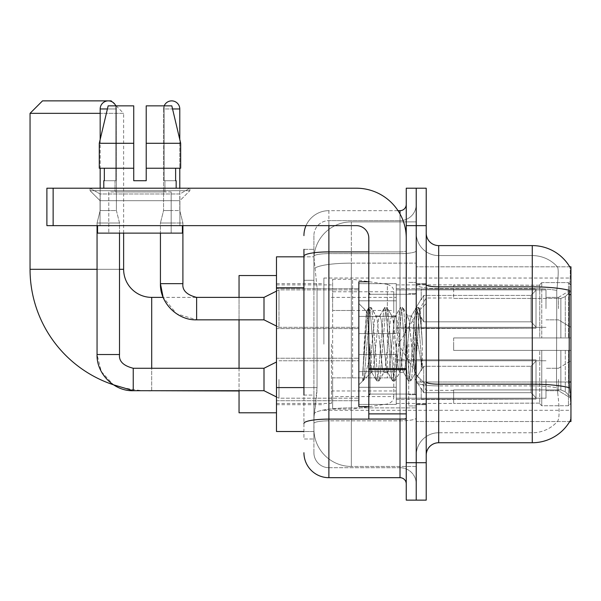 <?xml version="1.0" encoding="UTF-8"?>
<svg xmlns="http://www.w3.org/2000/svg" width="601" height="601" viewBox="0 0 601 601"><rect width="100%" height="100%" fill="white"/><g stroke="black" fill="none" stroke-linecap="round" stroke-linejoin="round"><path stroke-width="0.45" stroke-dasharray="3 2.25" d="M570.95 344.17L570.95 278.038L570.95 344.17M323.894 344.17L323.894 278.038L323.894 344.17M570.95 308.613L570.95 289.892L570.95 308.613M558.472 308.613L558.472 297.382L558.472 308.613M570.95 379.479L570.95 398.2L570.95 379.479M558.472 379.479L558.472 390.71L558.472 379.479M358.835 308.613L358.835 283.657L358.835 308.613M276.483 308.613L276.483 288.645L276.483 308.613M358.835 379.479L358.835 404.435L358.835 379.479M276.483 379.479L276.483 400.717L276.483 379.479M396.262 308.613L396.262 283.657L396.262 308.613M396.262 379.479L396.262 404.435L396.262 379.479M545.993 308.613L545.993 289.892L545.993 308.613M545.993 379.479L545.993 398.2L545.993 379.479M303.933 387.585L317.035 387.585L316.795 394.083L314.068 416.538L317.035 387.585L317.035 287.759L317.035 387.585L276.483 387.585L276.483 431.51L314 431.51L313.91 429.016A37.435 37.435 0 0 0 351.345 466.451L416.23 466.451L416.23 407.876L416.23 466.451L351.345 466.451L351.345 407.876L351.345 466.451A37.435 37.435 0 0 1 313.91 429.016L313.91 421.406L314 431.51L303.933 431.51M314.068 416.538L313.91 421.406L314.068 416.538M569.725 266.814L416.23 266.814L570.95 266.814L570.95 421.534L416.23 421.534L416.23 266.814L416.23 421.534L569.725 421.534A43.67 43.67 0 0 0 569.943 421.158L569.725 421.534M276.483 344.17L276.483 412.797L276.483 344.17M416.23 221.889L416.23 407.876L416.23 221.889L351.345 221.889L416.23 221.889M313.962 257.341L317.035 287.759L313.962 257.341A37.435 37.435 0 0 1 351.345 221.889A37.435 37.435 0 0 0 313.962 257.341A37.435 37.435 0 0 1 351.345 221.889L351.345 263.133L416.23 263.133L351.345 263.133L351.345 221.889M303.933 280.276L313.91 280.276L313.91 395.067L313.91 249.34L313.91 280.276L303.933 280.276L303.933 395.067L303.933 256.83L314 256.83L276.483 256.83L276.483 387.585M426.214 344.17L426.214 404.691L426.214 344.17M416.23 344.17L416.23 405.938L416.23 344.17M408.74 344.17L408.74 405.938L408.74 344.17M569.943 392.836C571.198 408.44 571.198 417.883 569.943 421.158C571.198 417.905 571.198 408.462 569.943 392.836L569.139 381.996L416.23 381.996L416.23 284.679L416.23 382.003A22.462 3.899 0 0 0 438.685 385.902L438.685 245.599A12.478 12.478 0 0 1 426.214 233.12L426.214 284.679L426.214 233.12M557.705 392.836C559.546 408.447 559.546 417.883 557.705 421.158A33.686 33.686 0 0 1 532.268 432.765L438.685 432.765L438.685 392.836L438.685 432.765L532.268 432.765A33.686 33.686 0 0 0 557.705 421.158C559.546 417.905 559.546 408.462 557.705 392.836L556.503 381.996L556.774 290.411C558.382 276.851 558.63 269.038 557.518 266.964A33.686 33.686 0 0 0 532.268 255.583A33.686 33.686 0 0 1 557.518 266.964C558.63 269.008 558.382 276.828 556.774 290.411L556.503 381.996L557.705 392.836M426.214 455.22L426.214 284.679L426.214 455.22M416.23 233.12L416.23 284.679L416.23 233.12A22.462 22.462 0 0 0 438.685 255.583A22.462 22.462 0 0 1 416.23 233.12A22.462 22.462 0 0 0 438.685 255.583L438.685 385.902A22.462 3.899 0 0 1 416.23 382.003L570.95 381.996M416.23 225.638L416.23 188.203L426.214 188.203L426.214 225.638L416.23 225.638L416.23 188.203L406.246 188.203L406.246 225.638L416.23 225.638L416.23 462.71L416.23 225.638M406.246 225.638L406.246 500.137L416.23 500.137L416.23 462.71L416.23 500.137L426.214 500.137L426.214 225.638M438.685 245.599L532.268 245.599A43.67 43.67 0 0 1 569.816 266.964A43.67 43.67 0 0 0 532.268 245.599L532.268 286.842A43.67 7.58 180 0 1 569.32 290.411C570.402 276.843 570.567 269.023 569.816 266.964C570.567 269 570.402 276.813 569.32 290.411L569.139 381.996L556.503 381.996L569.139 381.996M426.214 284.679A12.478 2.164 0 0 0 438.685 286.842L532.268 286.842L532.268 442.742L438.685 442.742L438.685 255.583L532.268 255.583L438.685 255.583M416.23 455.22A22.462 22.462 0 0 1 438.685 432.765A22.462 22.462 0 0 0 416.23 455.22A22.462 22.462 0 0 1 438.685 432.765M303.933 249.34L313.91 249.34L303.933 249.34L303.933 439L313.91 439L303.933 439L303.933 395.067L313.91 395.067L313.91 439L313.91 395.067L303.933 395.067M303.933 452.726A24.957 24.957 0 0 0 328.89 477.682L328.89 467.698A14.972 14.972 0 0 1 313.91 452.726L313.91 256.236L313.91 452.726A14.972 14.972 0 0 0 328.89 467.698L400.011 467.698L400.011 427.769L400.011 477.682A6.235 6.235 0 0 1 406.246 483.918L406.246 204.423L406.246 483.918M416.23 427.769L416.23 250.82L416.23 427.769M406.246 344.17L406.246 394.083L406.246 344.17M416.23 204.423L416.23 250.82L416.23 204.423A16.219 16.219 0 0 1 400.011 220.642A16.219 16.219 0 0 0 416.23 204.423A16.219 16.219 0 0 1 400.011 220.642L400.011 467.698L328.89 467.698L328.89 420.835L400.011 420.835A16.219 2.817 0 0 0 416.23 418.018A16.219 2.817 0 0 1 400.011 420.835L400.011 220.642L328.89 220.642L400.011 220.642M306.014 225.638A24.957 24.957 0 0 1 328.89 210.666L400.011 210.666A6.235 6.235 0 0 0 406.246 204.423A6.235 6.235 0 0 1 400.011 210.666L400.011 427.769L400.011 420.835L328.89 420.835L328.89 220.642L328.89 253.637L400.011 253.637A16.219 2.817 0 0 0 416.23 250.82A16.219 2.817 0 0 1 400.011 253.637L328.89 253.637L328.89 427.769L328.89 419.107L400.011 419.107A6.235 1.082 0 0 0 406.246 418.018A6.235 1.082 0 0 1 402.174 419.04M328.89 477.682L400.011 477.682M303.933 423.435A24.957 4.335 180 0 1 328.89 419.107L328.89 210.666A24.957 24.957 0 0 0 303.933 235.615A24.957 24.957 0 0 1 328.89 210.666L398.02 210.666M313.91 235.615L313.91 256.236L313.91 235.615A14.972 14.972 0 0 1 328.89 220.642A14.972 14.972 0 0 0 313.91 235.615A14.972 14.972 0 0 1 328.89 220.642M416.23 483.918A16.219 16.219 0 0 0 400.011 467.698A16.219 16.219 0 0 1 416.23 483.918A16.219 16.219 0 0 0 400.011 467.698M368.811 344.17L368.811 406.561L368.811 344.17M368.811 406.561L358.835 406.561L358.835 281.786L358.835 384.85L358.835 281.786L368.811 281.786M369.194 344.17L367.895 321.467L366.452 311.423L364.168 344.17L362.734 380.726L364.206 379.186L371.313 351.33L371.313 372.372L371.313 351.33L371.936 344.17L371.313 351.33L364.206 379.186L362.734 380.951L362.734 372.763L365.002 344.17L367.639 312.325L368.638 307.674L367.639 312.325L362.734 372.763L366.452 311.423L368.961 307.396L366.452 311.423L358.835 303.497L366.685 311.348L367.895 321.467L369.194 344.17C369.885 358.744 370.592 367.88 371.313 371.576L371.313 372.372L371.936 372.372L371.313 371.576L371.313 372.372L363.41 380.268L371.313 372.372L371.936 372.372L371.313 371.576C370.592 367.88 369.885 358.744 369.194 344.17M383.821 344.17L381.177 319.747L379.855 315.976L379.441 316.329L378.54 319.747L373.251 368.593L371.936 372.372L373.251 368.593L378.54 319.747L379.441 316.329L384.482 307.674L383.491 312.325L378.209 376.023L376.887 380.944L375.565 376.023L370.284 312.325L368.961 307.396L370.945 307.396L369.623 312.325L364.341 376.023L363.019 380.944L364.206 379.186L363.342 380.673L364.341 376.023L369.623 312.325L370.945 307.396L371.268 307.674L368.961 307.396L370.284 312.325L375.565 376.023L376.564 380.673L378.863 380.944L377.548 376.023L372.267 312.325L371.268 307.674L376.316 316.329L375.895 315.976L374.573 319.747L371.936 344.17L374.573 319.747L375.895 315.976L379.855 315.976L384.482 307.674L383.491 312.325L378.209 376.023L376.887 380.944L378.863 380.944L377.548 376.023L372.267 312.325L371.268 307.674L375.895 315.976L379.855 315.976L381.177 319.747L386.458 368.593L387.36 372.019L386.458 368.593L383.821 344.17M379.855 344.17L377.218 319.747L376.316 316.329L377.218 319.747L382.499 368.593L383.821 372.372L382.499 368.593L379.855 344.17M399.665 344.17L397.021 319.747L395.706 315.976L395.285 316.329L394.384 319.747L389.102 368.593L387.78 372.372L387.36 372.019L392.408 380.673L391.409 376.023L386.127 312.325L384.805 307.396L384.482 307.674L386.789 307.396L385.466 312.325L380.185 376.023L378.863 380.944L384.234 372.019L383.821 372.372L387.78 372.372L392.408 380.673L391.409 376.023L386.127 312.325L384.805 307.396L386.789 307.396L385.466 312.325L380.185 376.023L379.193 380.673L383.821 372.372L387.78 372.372L389.102 368.593L394.384 319.747L395.285 316.329L400.334 307.674L399.334 312.325L394.053 376.023L392.731 380.944L392.408 380.673L394.714 380.944L393.392 376.023L388.111 312.325L386.789 307.396L392.16 316.329L391.739 315.976L390.425 319.747L385.136 368.593L384.234 372.019L385.136 368.593L390.425 319.747L391.739 315.976L395.706 315.976L400.334 307.674L399.334 312.325L394.053 376.023L392.731 380.944L394.714 380.944L393.392 376.023L388.111 312.325L387.112 307.674L391.739 315.976L395.706 315.976L397.021 319.747L402.309 368.593L403.211 372.019L402.309 368.593L399.665 344.17M395.706 344.17L393.062 319.747L392.16 316.329L393.062 319.747L398.343 368.593L399.665 372.372L398.343 368.593L395.706 344.17M413.736 326.058L413.736 365.476L408.905 319.747L407.591 315.976L406.268 319.747L400.987 368.593L399.665 372.372L403.624 372.372L408.252 380.673L407.26 376.023L401.979 312.325L400.657 307.396L400.334 307.674L402.64 307.396L401.318 312.325L396.036 376.023L394.714 380.944L400.086 372.019L399.665 372.372L403.624 372.372L408.252 380.673L407.26 376.023L401.979 312.325L400.657 307.396L402.64 307.396L401.318 312.325L396.036 376.023L395.037 380.673L400.086 372.019L400.987 368.593L406.268 319.747L407.591 315.976L411.55 315.976L410.228 319.747L404.946 368.593L403.624 372.372L404.946 368.593L410.228 319.747L411.129 316.329L416.177 307.674L415.178 312.325L409.897 376.023L408.582 380.944L408.252 380.673L410.558 380.944L409.236 376.023L403.955 312.325L402.64 307.396L408.004 316.329L407.591 315.976L411.55 315.976L416.177 307.674L415.178 312.325L409.897 376.023L408.582 380.944L410.558 380.944L409.236 376.023L403.955 312.325L402.963 307.674L408.004 316.329L408.905 319.747L414.863 373.491L417.372 344.17L418.664 320.386L420.099 309.898L422.308 342.059L422.308 368.541L417.943 344.17L413.736 326.058L412.872 319.747L411.55 315.976L412.872 319.747L413.736 326.058L413.736 365.476L415.111 373.401L418.664 320.386L419.881 309.823L422.308 342.059L419.806 312.325L418.484 307.396L417.162 312.325L411.88 376.023L410.558 380.944L411.88 376.023L417.162 312.325L418.484 307.396L419.806 312.325L422.308 342.059L422.308 368.541L417.823 312.325L416.501 307.396L416.177 307.674L418.484 307.396L416.501 307.396L417.823 312.325L422.308 368.541L417.943 344.17L413.736 326.058M100.051 193.965L90.067 188.203L189.886 188.203L90.067 188.203L90.067 190.697L189.886 190.697L90.067 190.697L189.886 190.697L90.067 190.697L100.051 200.681L100.051 225.638L179.902 225.638L100.051 225.638L179.902 225.638L100.051 225.638L179.902 225.638L100.051 225.638L179.902 225.638L100.051 225.638L100.051 193.965L179.902 193.965L189.886 188.203L90.067 188.203L189.886 188.203L189.886 190.697L179.902 200.681L100.051 200.681L179.902 200.681L179.902 225.638L179.902 193.965L100.051 193.965L90.067 188.203L189.886 188.203L90.067 188.203L90.067 190.697L100.051 200.681L100.051 225.638L100.051 193.965L179.902 193.965L189.886 188.203L90.067 188.203L189.886 188.203L189.886 190.697L179.902 200.681L100.051 200.681L179.902 200.681L179.902 225.638L179.902 193.965L100.051 193.965M368.811 419.04L406.246 419.04L368.811 419.04L368.811 413.879L368.811 419.04L406.246 419.04L406.246 238.116A49.913 49.913 0 0 0 356.34 188.203L46.893 188.203L53.136 188.203L46.893 188.203L46.893 225.638L46.893 188.203L46.893 225.638L356.34 225.638A12.478 12.478 0 0 1 368.811 238.116L368.811 419.04M368.811 368.578L406.246 368.578L406.246 238.116A49.913 49.913 0 0 0 356.34 188.203L53.136 188.203L53.136 225.638L356.34 225.638A12.478 12.478 0 0 1 368.811 238.116L368.811 368.578L406.246 368.578L406.246 419.04L406.246 238.116A49.913 49.913 0 0 0 356.34 188.203L53.136 188.203L53.136 225.638L46.893 225.638L356.34 225.638A12.478 12.478 0 0 1 368.811 238.116L368.811 368.578L406.246 368.578L406.246 419.04M171.172 191.944L171.172 233.12L108.781 233.12L171.172 233.12L108.781 233.12L171.172 233.12L171.172 191.944L108.781 191.944L108.781 233.12L108.781 191.944L171.172 191.944M146.216 143.286L146.216 168.235L175.62 168.235L175.62 180.713L176.161 180.713L175.62 180.713L175.62 168.235L146.216 168.235L146.216 180.713L133.738 180.713L146.216 180.713L146.216 105.851L171.811 105.851L146.216 105.851L146.216 168.235L146.216 143.286L180.676 143.286L146.216 143.286L180.676 143.286L180.676 168.235L146.216 168.235L180.676 168.235L175.62 168.235L180.676 168.235L180.676 143.286L171.811 105.851L146.216 105.851L146.216 180.713L146.216 168.235L175.62 168.235L146.216 168.235L146.216 180.713L133.738 180.713L133.738 168.235L99.278 168.235L104.334 168.235L104.334 180.713L103.793 180.713L104.334 180.713L104.334 168.235L133.738 168.235L99.278 168.235L133.738 168.235L104.334 168.235L133.738 168.235L133.738 143.286L99.278 143.286L133.738 143.286L133.738 180.713L133.738 105.851L133.738 143.286L133.738 105.851L108.142 105.851L133.738 105.851L115.813 105.851L115.813 180.713L115.813 105.851L133.738 105.851L133.738 180.713L133.738 168.235L133.738 180.713L146.216 180.713L146.216 105.851L164.141 105.851L164.141 180.713L164.929 180.713L164.141 180.713L164.141 105.851L171.811 105.851L179.782 139.485L179.782 168.235M164.929 180.713L164.929 191.944L115.024 191.944L164.929 191.944L115.024 191.944L164.929 191.944L164.929 180.713L164.141 180.713L175.62 180.713L164.929 180.713M115.024 180.713L115.024 191.944L115.024 180.713L115.813 180.713L104.334 180.713L115.813 180.713L115.813 105.851L108.142 105.851L133.738 105.851L133.738 143.286L133.738 105.851L108.142 105.851L99.278 143.286L108.142 105.851L115.813 105.851L115.813 180.713L115.024 180.713M103.793 180.713L103.793 188.203L176.161 188.203L103.793 188.203M176.161 180.713L176.161 188.203M182.404 225.638L97.55 225.638L97.55 233.12L182.404 233.12L97.55 233.12L182.404 233.12L182.404 225.638L97.55 225.638M133.738 143.286L99.278 143.286L99.278 168.235L99.278 143.286L99.278 168.235L133.738 168.235L133.738 105.851L108.142 105.851M151.707 297.382L151.707 390.966A121.657 121.657 0 0 1 113.356 384.76L101.336 371.606L97.054 354.53L97.054 223.016L119.516 223.016L97.054 223.016L119.516 223.016L97.054 223.016L97.054 225.638M116.143 105.851L123.633 113.341L100.172 113.341M112.117 101.824L115.43 105.137M123.633 233.12L123.633 113.341L30.05 113.341M239.048 412.797L239.048 275.543M453.665 337.935L453.665 344.17L453.665 337.935L560.876 337.935L453.665 337.935L539.758 337.935L539.758 284.604L539.758 337.935L541.749 337.935L541.749 282.598L541.749 337.935L453.665 337.935L453.665 350.413L539.758 350.413L539.758 403.113L539.758 350.413L453.665 350.413L453.665 337.935M453.665 298.427L560.876 298.427L453.665 298.427L453.665 284.904L539.758 285.235L539.758 284.604L539.758 285.235L453.665 285.235L453.665 298.427M396.262 344.17L396.262 403.436L396.262 344.17M539.758 403.113L453.665 403.436L539.758 403.113L539.758 403.737L541.749 405.743L568.456 405.743L570.95 403.233L570.95 350.413L570.95 403.233L568.456 405.743L568.456 350.413L568.456 405.743L541.749 405.743L541.749 350.413L541.749 405.743L539.758 403.737L539.758 350.413L539.758 403.113M331.384 344.17L331.384 403.436L331.384 344.17M239.048 368.255L239.048 390.71M541.749 350.413L568.456 350.413L541.749 350.413M541.749 282.598L539.758 284.604L541.749 282.598L568.456 282.598L568.456 337.935L568.456 282.598L541.749 282.598M541.749 337.935L568.456 337.935L541.749 337.935M570.95 350.413L568.456 350.413L570.95 350.413L570.95 403.233L570.95 397.464L565.293 391.762L560.876 389.914L565.293 391.762L570.95 397.464L570.95 350.413L565.293 350.413L570.95 350.413M568.456 337.935L570.95 337.935L570.95 285.107L570.95 337.935L568.456 337.935M570.95 285.107L568.456 282.598L570.95 285.107L570.95 337.935L570.95 285.107M565.293 296.586L570.95 290.884L565.293 296.586L560.876 298.427L565.293 296.586L565.293 337.935L570.95 337.935L560.876 337.935L565.293 337.935L565.293 296.586M560.876 350.413L453.665 350.413L453.665 344.17L453.665 350.413L560.876 350.413L560.876 389.914L453.665 389.914L560.876 389.914L560.876 350.413M276.483 326.08L278.977 327.327L278.977 289.892L278.977 327.327L278.977 308.613L278.977 327.327L264.004 319.837L264.004 297.382L264.004 319.837L264.004 297.382L196.625 297.382L196.625 319.837L196.625 297.382L239.048 297.382L239.048 319.837M453.665 389.914L453.665 403.113L453.665 389.914M111.155 100.863L42.528 100.863M352.592 377.864L352.592 279.285L352.592 310.484L332.631 310.484L332.631 279.285L332.631 409.056L332.631 377.864L393.768 377.864L393.768 291.763L393.768 310.484L332.631 310.484L332.631 291.763L332.631 396.577L332.631 377.864L393.768 377.864L393.768 396.592L332.631 396.577M387.36 310.484L387.36 284.348C391.829 285.873 393.971 288.337 393.768 291.755L393.768 310.484L352.592 310.484M115.768 105.851A8.114 8.114 0 0 1 116.391 108.969L100.172 108.969A8.114 8.114 0 0 1 108.285 100.863A8.114 8.114 0 0 1 116.391 108.969L116.391 210.538L100.172 210.538L116.391 210.538L119.516 223.016L119.516 354.53L97.077 354.53M536.009 379.479L536.009 399.094L421.218 399.094L536.009 399.094L536.009 397.817L531.021 392.686L531.021 379.479L531.021 392.686L536.009 397.817L536.009 399.094L421.218 399.447L421.218 388.291L423.713 392.686L531.021 392.686L423.713 392.686L423.713 366.279L421.218 370.674L423.713 366.279L531.021 366.279L423.713 366.279L421.218 370.674L421.218 359.871L536.009 359.871L536.009 399.094L536.009 361.148L531.021 366.279L536.009 361.148L536.009 397.817L531.021 392.686L531.021 366.279L531.021 392.686L536.009 397.817L536.009 399.094L536.009 379.479L536.009 399.094L421.218 399.447L421.218 388.291L421.218 399.094L421.218 388.291L421.218 389.057L421.218 388.291L423.713 392.686L421.218 388.291L421.218 389.057L421.218 388.291L423.713 392.686L423.713 366.279L531.021 366.279L423.713 366.279L423.713 379.479L423.713 366.279L421.218 370.674L421.218 359.518L421.218 370.674L421.218 359.871L536.009 359.871L536.009 361.148L531.021 366.279L536.009 361.148L536.009 397.817L536.009 359.871L536.009 379.479L536.009 359.871L421.218 359.871L536.009 359.871L536.009 379.479M278.977 379.479L278.977 398.2L278.977 379.479M276.483 362.012L264.004 368.255L264.004 390.71L264.004 368.255L264.004 390.71L278.977 398.2L358.835 398.2L278.977 398.2L276.483 396.953M100.172 108.969L116.391 108.969L100.172 108.969L100.172 210.538L108.285 210.538L100.172 210.538L97.054 223.016L100.172 210.538L100.172 188.203M396.262 387.277L396.262 354.53L396.262 404.435L396.262 387.277L358.835 387.277L396.262 387.277L396.262 371.688L358.835 371.688L358.835 354.53L358.835 371.688L396.262 371.688L396.262 404.435L396.262 387.277L358.835 387.277L358.835 404.435L358.835 387.277L396.262 387.277M358.835 371.688L358.835 404.435L358.835 354.53L358.835 371.688L396.262 371.688L358.835 371.688L358.835 387.277L358.835 371.688M423.713 392.686L531.021 392.686L423.713 392.686L423.713 379.479L423.713 392.686M119.516 233.12L119.516 223.016L116.391 210.538L116.391 108.969L107.399 108.969M100.172 139.485L100.172 168.235M531.021 379.479L531.021 366.279L531.021 379.479M164.186 105.851A8.114 8.114 0 0 0 163.562 108.969A8.114 8.114 0 0 1 171.668 100.863A8.114 8.114 0 0 1 179.782 108.969L179.782 210.538L163.562 210.538L179.782 210.538L182.899 223.016L160.437 223.016L182.899 223.016L182.899 283.657L160.437 283.657L160.437 223.016L171.668 223.016L160.437 223.016L160.437 233.12M536.009 308.613L536.009 328.221L421.218 328.221L536.009 328.221L536.009 326.952L531.021 321.813L531.021 308.613L531.021 321.813L536.009 326.952L536.009 328.221L421.218 328.574L421.218 317.418L423.713 321.813L531.021 321.813L423.713 321.813L423.713 295.407L421.218 299.801L423.713 295.407L531.021 295.407L423.713 295.407L421.218 299.801L421.218 288.998L536.009 288.998L536.009 328.221L536.009 290.275L531.021 295.407L536.009 290.275L536.009 326.952L531.021 321.813L531.021 295.407L531.021 321.813L536.009 326.952L536.009 328.221L536.009 308.613L536.009 328.221L421.218 328.574L421.218 317.418L421.218 328.221L421.218 317.418L421.218 318.184L421.218 317.418L423.713 321.813L421.218 317.418L421.218 318.184L421.218 317.418L423.713 321.813L423.713 295.407L531.021 295.407L423.713 295.407L423.713 308.613L423.713 295.407L421.218 299.801L421.218 288.645L421.218 299.801L421.218 288.998L536.009 288.998L536.009 290.275L531.021 295.407L536.009 290.275L536.009 326.952L536.009 288.998L536.009 308.613L536.009 288.998L421.218 288.998L536.009 288.998L536.009 308.613M179.782 108.969L163.562 108.969L163.562 210.538L171.668 210.538L163.562 210.538L160.437 223.016L163.562 210.538L163.562 108.969L172.555 108.969M396.262 316.404L396.262 283.657L396.262 333.563L396.262 316.404L358.835 316.404L396.262 316.404L396.262 300.816L358.835 300.816L358.835 283.657L358.835 300.816L396.262 300.816L396.262 333.563L396.262 316.404L358.835 316.404L358.835 333.563L358.835 316.404L396.262 316.404M358.835 300.816L358.835 333.563L358.835 283.657L358.835 300.816L396.262 300.816L358.835 300.816L358.835 316.404L358.835 300.816M423.713 321.813L531.021 321.813L423.713 321.813L423.713 308.613L423.713 321.813M182.899 225.638L182.899 223.016L179.782 210.538L179.782 188.203M531.021 308.613L531.021 295.407L531.021 308.613M278.977 308.613L278.977 289.892L278.977 308.613M146.216 180.713L146.216 105.851L164.141 105.851L164.141 180.713L164.141 105.851L171.811 105.851L146.216 105.851L171.811 105.851M175.62 168.235L180.676 168.235L175.62 168.235L175.62 180.713L164.141 180.713L175.62 180.713M146.216 168.235L180.676 168.235M104.334 168.235L104.334 180.713L115.813 180.713L104.334 180.713M133.738 180.713L133.738 168.235M351.345 407.876A37.435 6.498 180 0 0 314.361 413.368A37.435 6.498 180 0 1 351.345 407.876L416.23 407.876L351.345 407.876L351.345 263.133L351.345 407.876M570.95 294.648L569.139 294.648M314.894 268.159A37.435 6.498 180 0 1 351.345 263.133A37.435 6.498 180 0 0 314.894 268.159M313.91 429.016A37.435 37.435 0 0 0 351.345 466.451M303.933 287.759L276.483 287.759M532.268 392.836L532.268 255.583A33.686 33.686 0 0 1 557.518 266.964A33.686 33.686 0 0 0 532.268 255.583L532.268 288.578A33.686 5.852 180 0 1 556.774 290.411A33.686 5.852 180 0 0 532.268 288.578L532.268 385.902A33.686 5.852 180 0 1 556.977 387.773A33.686 5.852 180 0 0 532.268 385.902L532.268 392.836M569.455 387.773A43.67 7.58 180 0 0 532.268 384.167L438.685 384.167A12.478 2.164 0 0 1 426.214 382.003M426.214 462.71L406.246 462.71M532.268 288.578L438.685 288.578A22.462 3.899 0 0 1 416.23 284.679A22.462 3.899 0 0 0 438.685 288.578L532.268 288.578M532.268 385.902L438.685 385.902L532.268 385.902M303.933 256.236A24.957 4.335 180 0 1 328.89 251.902L400.011 251.902L400.011 213.948M368.811 251.902L400.011 251.902A6.235 1.082 -0 0 0 406.246 250.82A6.235 1.082 0 0 1 400.011 251.902L400.011 419.04M328.89 210.666L328.89 225.638M328.89 253.637A14.972 2.599 180 0 0 313.91 256.236A14.972 2.599 180 0 1 328.89 253.637M328.89 420.835A14.972 2.599 180 0 0 313.91 423.435A14.972 2.599 180 0 1 328.89 420.835M328.89 467.698A14.972 14.972 0 0 1 313.91 452.726M414.983 344.17L414.983 394.083L414.983 344.17M370.066 344.17L370.066 394.083L370.066 344.17M406.246 369.66L368.811 369.66M368.811 413.879L406.246 413.879M123.633 269.308L30.05 269.308M97.054 269.308L119.516 269.308M151.707 390.71L151.707 368.255M560.876 298.427L560.876 337.935L560.876 298.427M565.293 350.413L565.293 391.762L565.293 350.413M332.631 279.285L352.592 279.285L387.36 284.348L387.36 377.864M133.242 390.688L133.242 379.479L133.242 390.688M119.516 354.53C118.758 361.186 123.333 365.761 133.242 368.255L133.242 390.71L264.004 390.71M160.437 283.657L182.899 283.657L160.437 283.657M196.625 297.382L196.625 319.837L264.004 319.837M53.136 225.638L53.136 188.203M323.894 278.038L570.95 278.038M558.472 297.382L570.95 289.892L558.472 297.382L545.993 297.382L558.472 297.382M558.472 368.255L570.95 360.765L558.472 368.255L545.993 368.255L558.472 368.255M276.483 288.645L358.835 288.645L276.483 288.645M276.483 358.249L358.835 358.249L276.483 358.249M358.835 283.657L396.262 283.657L358.835 283.657M358.835 354.53L396.262 354.53L358.835 354.53M396.262 289.892L545.993 289.892L396.262 289.892M396.262 360.765L545.993 360.765L396.262 360.765M276.483 283.657L323.894 283.657M276.483 404.691L323.894 404.691M545.993 390.71L558.472 390.71L570.95 398.2L558.472 390.71L545.993 390.71M545.993 319.837L558.472 319.837L570.95 327.327L558.472 319.837L545.993 319.837M396.262 398.2L545.993 398.2L396.262 398.2M396.262 327.327L545.993 327.327L396.262 327.327M358.835 404.435L396.262 404.435L358.835 404.435M358.835 333.563L396.262 333.563L358.835 333.563M276.483 400.717L358.835 400.717L276.483 400.717M276.483 328.574L358.835 328.574L276.483 328.574M323.894 410.303L570.95 410.303M416.23 283.657L426.214 283.657L416.23 283.657M408.74 405.938L416.23 405.938L408.74 405.938M416.23 293.641L408.74 293.641L416.23 293.641M416.23 394.707L408.74 394.707L416.23 394.707M408.74 282.41L416.23 282.41L408.74 282.41M416.23 404.691L426.214 404.691L416.23 404.691M406.246 294.265L368.811 294.265L406.246 294.265M406.246 394.083L368.811 394.083L406.246 394.083M416.23 404.06L426.214 404.06L416.23 404.06M370.066 294.265L414.983 294.265L416.23 293.01L414.983 294.265L370.066 294.265L368.811 293.01M370.066 394.083L414.983 394.083L416.23 395.33L414.983 394.083L370.066 394.083L368.811 395.33M419.881 309.823L426.214 303.497L419.881 309.823M414.855 373.499L426.214 384.85L414.855 373.499M362.734 380.951L358.835 384.85L362.734 380.944M416.23 284.281L426.214 284.281L416.23 284.281M415.118 373.401L410.881 380.673L415.118 373.401M420.099 309.898L418.807 307.674L420.099 309.898M371.516 372.019L376.564 380.673L371.516 372.019M453.665 390.334L426.214 390.334L398.471 344.17L426.214 298.006L453.665 298.006M396.262 403.436L453.665 403.436M331.384 390.966L396.262 390.966M276.483 403.436L331.384 403.436M276.483 284.904L331.384 284.904M331.384 297.382L396.262 297.382M396.262 284.904L453.665 284.904M195.843 297.382L163.141 297.382L176.551 313.76L196.625 319.837M393.768 291.755L332.631 291.763M332.631 409.056L352.592 409.056L387.36 404C391.829 402.475 393.971 400.003 393.768 396.592L393.768 396.592M396.262 399.447L421.218 399.447L396.262 399.447M415.471 379.479L421.218 369.908L415.471 379.479L421.218 389.057L415.471 379.479M396.262 359.518L421.218 359.518L396.262 359.518M278.977 360.765L358.835 360.765L278.977 360.765M264.004 368.255L133.242 368.255M396.262 328.574L421.218 328.574L396.262 328.574M415.471 308.613L421.218 299.035L415.471 308.613L421.218 318.184L415.471 308.613M278.977 327.327L358.835 327.327L278.977 327.327M396.262 288.645L421.218 288.645L396.262 288.645M276.483 291.139L278.977 289.892L358.835 289.892L278.977 289.892L264.004 297.382"/><path stroke-width="0.9" d="M569.725 421.534L569.943 421.158A43.67 43.67 0 0 1 532.268 442.742A43.67 43.67 0 0 0 569.725 421.534L570.95 421.534L570.95 266.814L569.725 266.814M303.933 280.276L303.933 249.34L303.933 256.83L276.483 256.83L276.483 431.51L303.933 431.51M426.214 455.22A12.478 12.478 0 0 1 438.685 442.742L532.268 442.742L532.268 245.599L438.685 245.599A12.478 12.478 0 0 1 426.214 233.12A12.478 12.478 0 0 0 438.685 245.599L438.685 442.742A12.478 12.478 0 0 0 426.214 455.22M416.23 462.71L416.23 500.137L426.214 500.137L426.214 462.71L416.23 462.71L416.23 500.137L406.246 500.137L406.246 462.71L416.23 462.71L416.23 225.638L416.23 462.71M406.246 462.71L406.246 188.203L416.23 188.203L416.23 225.638L416.23 188.203L426.214 188.203L426.214 462.71M569.816 266.964A43.67 43.67 0 0 0 532.268 245.599A43.67 43.67 0 0 1 569.816 266.964M569.943 392.836L569.139 381.996L569.32 290.411A43.67 7.58 180 0 0 532.268 286.842L438.685 286.842A12.478 2.164 -0 0 1 426.214 284.679M303.933 395.067L303.933 249.34M328.89 225.638L328.89 477.682L400.011 477.682L400.011 419.04M398.02 210.666L400.011 210.666A6.235 6.235 0 0 0 406.246 204.423M406.246 483.918A6.235 6.235 0 0 0 400.011 477.682M303.933 235.615A24.957 24.957 0 0 1 306.014 225.638M328.89 477.682A24.957 24.957 0 0 1 303.933 452.726M146.216 180.713L133.738 180.713L146.216 180.713L133.738 180.713L146.216 180.713L146.216 105.851L171.811 105.851L180.676 143.286L180.676 168.235L146.216 168.235M164.186 105.851A8.114 8.114 0 0 1 179.782 108.969L179.782 139.485L180.676 143.286L146.216 143.286M368.811 281.786L358.835 281.786L358.835 406.561L368.811 406.561M276.483 362.012L264.004 368.255L264.004 390.71L133.242 390.71L113.356 384.76A121.657 121.657 0 0 1 30.05 269.308L30.05 113.341L42.528 100.863L111.155 100.863L112.117 101.824M151.707 368.255L151.707 297.382A28.074 28.074 0 0 1 123.633 269.308L123.633 233.12M100.172 113.341L30.05 113.341M115.43 105.137L116.143 105.851M239.048 319.837L239.048 368.255M239.048 390.71L239.048 412.797L276.483 412.797M276.483 275.543L239.048 275.543L239.048 297.382M100.172 139.485L100.172 108.969A8.114 8.114 0 0 1 115.768 105.851M97.054 225.638L97.054 354.53L119.516 354.53L119.516 233.12M100.172 168.235L100.172 188.203M276.483 326.08L264.004 319.837L264.004 297.382L276.483 291.139M160.437 233.12L160.437 283.657L182.899 283.657L182.899 225.638M179.782 168.235L179.782 188.203M406.246 419.04L368.811 419.04L368.811 368.578L406.246 368.578L406.246 238.116A49.913 49.913 0 0 0 356.34 188.203L53.136 188.203L53.136 225.638L356.34 225.638A12.478 12.478 0 0 1 368.811 238.116L368.811 368.578M53.136 225.638L46.893 225.638L46.893 188.203L53.136 188.203M133.738 143.286L133.738 168.235L133.738 143.286L99.278 143.286L108.142 105.851L133.738 105.851L133.738 180.713M103.793 180.713L104.334 180.713L103.793 180.713L103.793 188.203M176.161 180.713L175.62 180.713L176.161 180.713L176.161 188.203M175.62 168.235L175.62 180.713M104.334 180.713L104.334 168.235M97.55 225.638L97.55 233.12L182.404 233.12L182.404 225.638M133.738 168.235L99.278 168.235L99.278 143.286L108.142 105.851M180.676 168.235L180.676 143.286L171.811 105.851M570.95 294.648L569.139 294.648M570.95 381.996L569.139 381.996M303.933 287.759L276.483 287.759M303.933 387.585L276.483 387.585M569.455 387.773A43.67 7.58 180 0 0 532.268 384.167L438.685 384.167A12.478 2.164 0 0 1 426.214 382.003M426.214 225.638L406.246 225.638M402.174 419.04A6.235 1.082 0 0 1 400.011 419.107L328.89 419.107A24.957 4.335 180 0 0 303.933 423.435M303.933 256.236A24.957 4.335 180 0 1 328.89 251.902L368.811 251.902M400.011 213.948L400.011 210.666M30.05 269.308L97.054 269.308M119.516 269.308L123.633 269.308M239.048 390.966L151.707 390.71M97.054 354.53C96.37 373.627 114.137 391.394 133.242 390.71L133.242 368.255C123.333 365.761 118.758 361.186 119.516 354.53M100.172 108.969L107.399 108.969M264.004 319.837L196.625 319.837L196.625 297.382L195.843 297.382M172.555 108.969L179.782 108.969M406.246 369.66L368.811 369.66M368.811 413.879L406.246 413.879M370.066 294.265L368.811 293.01M370.066 394.083L368.811 395.33M196.625 319.837C177.52 320.521 159.761 302.754 160.437 283.657L163.141 297.382L151.707 297.382M264.004 390.71L276.483 396.953M264.004 368.255L133.242 368.255M196.625 297.382C186.723 294.888 182.148 290.313 182.899 283.657C182.148 290.313 186.723 294.888 196.625 297.382L264.004 297.382"/></g></svg>
